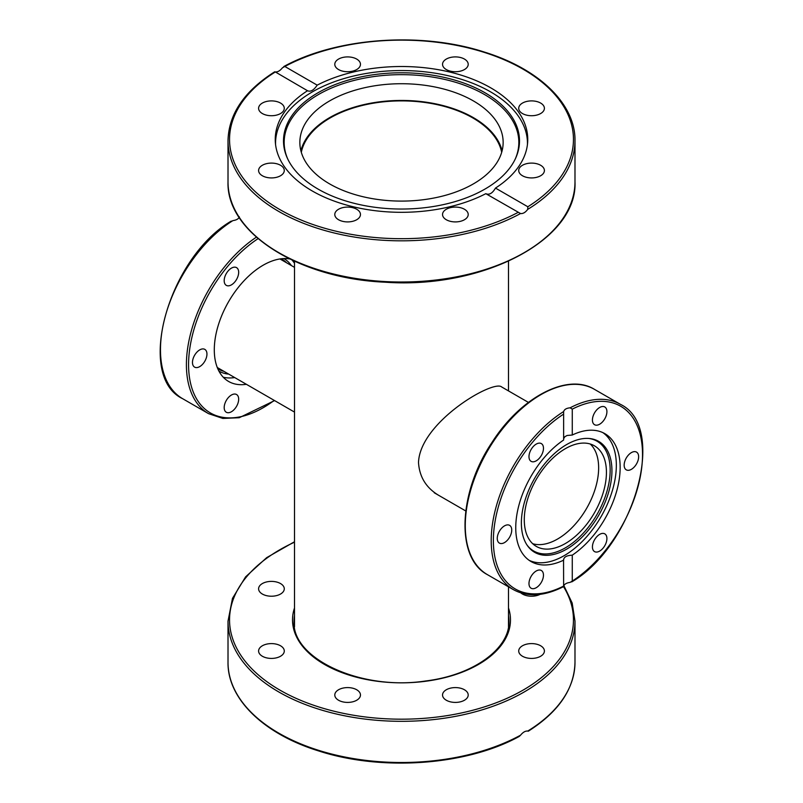 <?xml version="1.0" encoding="UTF-8"?>
<svg xmlns="http://www.w3.org/2000/svg" width="803" height="803" viewBox="0 0 803 803"><rect width="100%" height="100%" fill="white"/><g stroke="black" fill="none" stroke-linecap="round" stroke-linejoin="round"><path stroke-width="1.2" d="M439.03 495.531C426.263 488.043 419.427 477.032 418.504 462.488C419.999 422.037 493.594 379.237 501.704 386.986L501.775 387.026M301.316 152.309A100.887 58.248 180 0 1 401.5 100.887A100.887 58.248 180 0 1 501.684 152.309M532.68 543.701A58.087 33.535 120 0 0 586.612 508.379A58.087 33.535 120 0 0 590.245 444.009A58.087 33.535 -60 0 1 586.612 508.379A58.087 33.535 -60 0 1 532.68 543.701M262.36 645.773A12.838 7.418 180 0 1 276.352 644.167A12.838 7.418 180 0 1 284.282 651.012A12.838 7.418 180 0 1 271.444 658.42A12.838 7.418 180 0 1 258.596 651.012A12.838 7.418 180 0 1 262.36 645.773M334.791 694.996A12.838 7.418 180 0 1 347.629 687.589A12.838 7.418 180 0 1 360.467 694.996A12.838 7.418 180 0 1 347.629 702.414A12.838 7.418 180 0 1 334.791 694.996M271.434 581.392A12.838 7.418 180 0 1 284.282 588.8A12.838 7.418 180 0 1 271.434 596.217A12.838 7.418 180 0 1 258.596 588.8A12.838 7.418 180 0 1 271.434 581.392M540.088 594.35A12.838 7.418 180 0 1 520.886 592.925M531.566 658.42A12.838 7.418 180 0 1 518.718 651.012A12.838 7.418 180 0 1 531.566 643.594A12.838 7.418 180 0 1 544.404 651.012A12.838 7.418 180 0 1 531.566 658.42M446.297 700.236A12.838 7.418 180 0 1 442.533 694.996A12.838 7.418 180 0 1 455.371 687.589A12.838 7.418 180 0 1 468.209 694.996A12.838 7.418 180 0 1 460.29 701.852A12.838 7.418 180 0 1 446.297 700.236M520.535 735.207A173.488 100.164 180 0 1 332.773 754.308A173.488 100.164 180 0 1 228.012 662.345C227.47 698.931 263.836 734.072 318.701 750.956C381.907 771.542 466.653 765.43 519.22 736.451L520.535 735.207C522.994 732.206 525.383 730.82 527.712 731.071L527.712 731.071A173.488 100.164 180 0 0 574.988 662.345L574.988 621.161L572.178 603.033L563.847 585.558M565.352 448.676A58.087 33.535 -60 0 1 594.401 445.795A58.087 33.535 -60 0 1 594.401 512.866A58.087 33.535 -60 0 1 536.314 546.401A58.087 33.535 -60 0 1 527.41 499.857A58.087 33.535 -60 0 1 565.352 448.676M563.626 586.07L563.626 586.07A105.464 60.898 -60 0 1 493.373 540.66A105.464 60.898 -60 0 1 563.626 414.127L563.626 440.024A73.826 42.629 -60 0 0 515.747 527.742A73.826 42.629 -60 0 0 531.034 561.538A73.826 42.629 -60 0 0 563.626 560.163C563.666 557.121 566.547 555.455 572.268 555.174L572.268 581.071L570.11 582.386C566.506 582.908 564.348 584.152 563.626 586.13L563.545 559.661M572.268 409.128A105.464 60.898 -60 0 1 642.53 454.538A105.464 60.898 -60 0 1 572.268 581.071L571.736 581.914C634.44 545.398 667.885 426.845 620.368 404.31A107 61.771 120 0 0 570.11 407.824L572.268 409.128L572.268 435.025L567.079 435.487L564.88 436.712L563.626 438.679M602.902 432.646A73.826 42.629 -60 0 1 601.045 516.71A73.826 42.629 -60 0 1 529.177 560.353M572.268 435.025A73.826 42.629 -60 0 1 604.86 433.66A73.826 42.629 -60 0 1 616.965 490.041A73.826 42.629 -60 0 1 572.268 555.174M605.944 416.396A10.238 5.912 -60 0 1 594.551 424.707A10.238 5.912 -60 0 1 593.397 415.281A10.238 5.912 -60 0 1 604.789 406.97A10.238 5.912 -60 0 1 605.944 416.396M593.397 550.527A10.238 5.912 -60 0 1 595.264 538.642A10.238 5.912 -60 0 1 604.789 533.854A10.238 5.912 -60 0 1 605.944 534.928A10.238 5.912 -60 0 1 604.077 546.813A10.238 5.912 -60 0 1 594.551 551.601A10.238 5.912 -60 0 1 593.397 550.527M631.389 469.333A10.238 5.912 -60 0 1 626.27 469.835A10.238 5.912 -60 0 1 624.704 461.635A10.238 5.912 -60 0 1 631.389 452.611A10.238 5.912 -60 0 1 636.518 452.099A10.238 5.912 -60 0 1 638.084 460.31A10.238 5.912 -60 0 1 631.389 469.333M563.626 414.127L563.626 411.568C564.348 409.379 566.506 408.135 570.11 407.824M563.545 412.361L563.626 411.568A107 61.771 120 0 0 496.364 505.98A107 61.771 120 0 0 513.368 589.633L487.431 574.657A107 61.771 -60 0 1 470.428 491.004A107 61.771 -60 0 1 537.689 396.592A107 61.771 -60 0 1 594.431 389.335L620.368 404.31M542.497 579.917A10.238 5.912 -60 0 1 531.104 588.228A10.238 5.912 -60 0 1 529.95 578.802A10.238 5.912 -60 0 1 541.342 570.491A10.238 5.912 -60 0 1 542.497 579.917M504.505 542.587A10.238 5.912 -60 0 1 499.386 543.099A10.238 5.912 -60 0 1 497.81 534.888A10.238 5.912 -60 0 1 504.505 525.865A10.238 5.912 -60 0 1 509.624 525.363A10.238 5.912 -60 0 1 511.19 533.563A10.238 5.912 -60 0 1 504.505 542.587M529.95 460.27A10.238 5.912 -60 0 1 531.817 448.375A10.238 5.912 -60 0 1 541.342 443.597A10.238 5.912 -60 0 1 542.497 444.661A10.238 5.912 -60 0 1 540.64 456.556A10.238 5.912 -60 0 1 531.104 461.334A10.238 5.912 -60 0 1 529.95 460.27M521.368 522.994A64.049 36.978 -60 0 1 544.032 464.596A64.049 36.978 -60 0 1 589.352 438.498A64.049 36.978 -60 0 1 598.677 515.335A64.049 36.978 -60 0 1 527.471 545.689A64.049 36.978 -60 0 1 521.368 522.994M588.579 438.438A63.377 36.587 -60 0 1 597.041 514.392A63.377 36.587 -60 0 1 527.029 545.046M300.894 150.763A101.65 58.689 180 0 1 401.5 100.445A101.65 58.689 180 0 1 502.106 150.763M329.621 183.907A101.65 58.689 180 0 1 299.85 142.402A101.65 58.689 180 0 1 401.51 83.723A101.65 58.689 180 0 1 503.15 142.412A101.65 58.689 180 0 1 440.395 196.625A101.65 58.689 180 0 1 329.621 183.907M275.57 144.67A125.951 72.722 180 0 1 275.549 143.265A125.951 72.722 180 0 1 401.5 70.554A125.951 72.722 180 0 1 527.451 143.265A125.951 72.722 180 0 1 527.43 144.67M515.195 159.145A117.338 67.743 0 0 0 401.5 74.659A117.338 67.743 0 0 0 287.805 159.145M484.942 189.086A118.001 68.125 180 0 1 370.876 206.702A118.001 68.125 180 0 1 287.474 158.442A118.001 68.125 180 0 1 401.5 72.782A118.001 68.125 180 0 1 515.526 158.442A118.001 68.125 180 0 1 484.942 189.086M485.815 193.674A126.252 72.892 180 0 1 350.038 205.98A126.252 72.892 180 0 1 275.248 139.411A126.252 72.892 180 0 1 307.519 90.729L275.288 71.929C277.617 72.18 280.006 70.794 282.465 67.793L284.834 66.478L317.185 85.148A126.252 72.892 180 0 1 452.962 72.842A126.252 72.892 180 0 1 527.752 139.411A126.252 72.892 180 0 1 495.481 188.083L527.832 206.762L527.712 209.382C525.383 212.464 522.994 213.849 520.535 213.528L485.815 193.674C489.198 195.199 492.43 193.342 495.481 188.083M317.185 85.148C313.802 90.207 310.57 92.074 307.519 90.729L307.76 90.89M275.168 72.059L275.168 72.059A171.962 99.281 180 0 0 279.906 209.613A171.962 99.281 180 0 0 518.166 212.343M468.209 64.32A12.838 7.418 180 0 1 455.371 71.728A12.838 7.418 180 0 1 442.533 64.32A12.838 7.418 180 0 1 455.371 56.903A12.838 7.418 180 0 1 468.209 64.32M356.703 59.081A12.838 7.418 180 0 1 360.467 64.32A12.838 7.418 180 0 1 347.629 71.728A12.838 7.418 180 0 1 334.791 64.32A12.838 7.418 180 0 1 342.71 57.475A12.838 7.418 180 0 1 356.703 59.081M531.566 177.925A12.838 7.418 180 0 1 518.718 170.517A12.838 7.418 180 0 1 531.566 163.099A12.838 7.418 180 0 1 544.404 170.517A12.838 7.418 180 0 1 531.566 177.925M540.64 113.544A12.838 7.418 180 0 1 526.648 115.16A12.838 7.418 180 0 1 518.718 108.305A12.838 7.418 180 0 1 531.556 100.897A12.838 7.418 180 0 1 544.404 108.305A12.838 7.418 180 0 1 540.64 113.544M446.297 219.741A12.838 7.418 180 0 1 442.533 214.501A12.838 7.418 180 0 1 455.371 207.084A12.838 7.418 180 0 1 468.209 214.501A12.838 7.418 180 0 1 460.29 221.347A12.838 7.418 180 0 1 446.297 219.741M334.791 214.501A12.838 7.418 180 0 1 347.629 207.084A12.838 7.418 180 0 1 360.467 214.501A12.838 7.418 180 0 1 347.629 221.909A12.838 7.418 180 0 1 334.791 214.501M262.36 165.267A12.838 7.418 180 0 1 276.352 163.661A12.838 7.418 180 0 1 284.282 170.517A12.838 7.418 180 0 1 271.444 177.925A12.838 7.418 180 0 1 258.596 170.517A12.838 7.418 180 0 1 262.36 165.267M271.434 100.897A12.838 7.418 180 0 1 284.282 108.305A12.838 7.418 180 0 1 271.434 115.722A12.838 7.418 180 0 1 258.596 108.305A12.838 7.418 180 0 1 271.434 100.897M281.672 259.951A63.437 36.627 120 0 0 280.518 258.877M217.493 368.045A63.437 36.627 120 0 0 218.998 368.497M239.374 216.87C238.652 218.848 236.494 220.092 232.89 220.614L230.732 221.929M225.161 284.302A10.238 5.912 -60 0 1 227.018 272.408A10.238 5.912 -60 0 1 236.554 267.63A10.238 5.912 -60 0 1 237.698 268.694A10.238 5.912 -60 0 1 235.841 280.588A10.238 5.912 -60 0 1 226.316 285.366A10.238 5.912 -60 0 1 225.161 284.302M237.698 403.949A10.238 5.912 -60 0 1 226.316 412.26A10.238 5.912 -60 0 1 225.161 402.825A10.238 5.912 -60 0 1 236.554 394.514A10.238 5.912 -60 0 1 237.698 403.949M199.706 366.62A10.238 5.912 -60 0 1 194.587 367.122A10.238 5.912 -60 0 1 193.021 358.921A10.238 5.912 -60 0 1 199.706 349.897A10.238 5.912 -60 0 1 204.825 349.385A10.238 5.912 -60 0 1 206.401 357.596A10.238 5.912 -60 0 1 199.706 366.62M292.162 260.162A69.088 39.889 -60 0 1 294.5 263.324M234.687 377.561A69.088 39.889 -60 0 1 223.264 377.229M246.36 384.296A69.088 39.889 -60 0 1 228.604 381.455A69.088 39.889 -60 0 1 218.014 326.098A69.088 39.889 -60 0 1 263.153 265.211A69.088 39.889 -60 0 1 289.582 258.927M508.5 615.429A107.451 62.042 180 0 1 508.951 621.161C509.965 648.453 473.609 675.162 425.68 680.964C360.989 691.002 291.429 658.52 294.049 621.161A107.451 62.042 180 0 1 294.5 615.429M294.5 607.951A108.987 62.925 0 0 0 401.5 682.831A108.987 62.925 0 0 0 508.5 607.951M563.525 586.652A171.962 99.281 180 0 1 523.094 690.108A171.962 99.281 180 0 1 273.191 686.003A171.962 99.281 180 0 1 294.5 542.186M294.5 541.754L266.636 557.673L245.598 576.855L232.479 598.376L228.012 621.161A173.488 100.164 0 0 0 335.112 713.696A173.488 100.164 0 0 0 524.178 691.985A173.488 100.164 0 0 0 574.988 621.161M284.834 66.478A171.962 99.281 180 0 1 523.094 69.209A171.962 99.281 180 0 1 527.832 206.762M527.712 209.382A173.488 100.164 0 0 0 574.988 140.655L574.988 181.839A173.488 100.164 180 0 1 527.712 250.566A173.488 100.164 180 0 1 337.461 274.937A173.488 100.164 180 0 1 228.012 181.839L228.012 140.655A173.488 100.164 0 0 0 332.773 232.629A173.488 100.164 0 0 0 520.535 213.528M223.977 371.367A63.437 36.627 -60 0 1 218.687 369.199L217.723 368.607M281.13 258.797L282.114 259.329A63.437 36.627 -60 0 1 286.641 262.822M291.369 265.552A64.963 37.51 120 0 0 283.871 258.576M218.908 371.096A64.963 37.51 120 0 0 228.694 374.098M231.264 221.086C168.56 257.602 135.115 376.155 182.632 398.689A107 61.771 -60 0 1 165.629 315.037A107 61.771 -60 0 1 232.89 220.614M256.388 237.166A107 61.771 120 0 0 191.134 331.579A107 61.771 120 0 0 208.569 413.665L222.853 418.433L239.234 417.721L274.586 400.597M274.235 400.386A105.464 60.898 -60 0 1 189.016 373.766A105.464 60.898 -60 0 1 258.084 238.642M501.694 386.986L528.414 402.403M508.5 626.802L508.5 586.822M508.5 390.91L508.5 261.246M294.5 626.802L294.5 261.246M294.5 267.359L279.946 258.957M294.5 412.09L217.272 367.503M465.74 510.949L434.252 492.771M228.012 621.161L228.012 662.345M528.304 731.202C558.768 711.829 574.326 688.874 574.988 662.345M487.431 574.657C455.411 557.985 458.332 492.289 492.078 442.302C520.615 397.365 567.45 372.572 594.431 389.335M563.565 586.632C544.273 596.358 527.541 597.362 513.368 589.633M527.451 144.48L527.451 143.265M275.549 144.48L275.549 143.265M283.78 66.549C336.347 37.57 421.083 31.458 484.299 52.044C539.164 68.928 575.53 104.069 574.988 140.655M274.696 71.798C244.232 91.171 228.674 114.126 228.012 140.655M574.988 181.839C577.658 239.756 483.065 289.12 385.35 282.214C298.977 278.611 226.245 232.81 228.012 181.839M182.632 398.689L208.569 413.665"/></g></svg>
